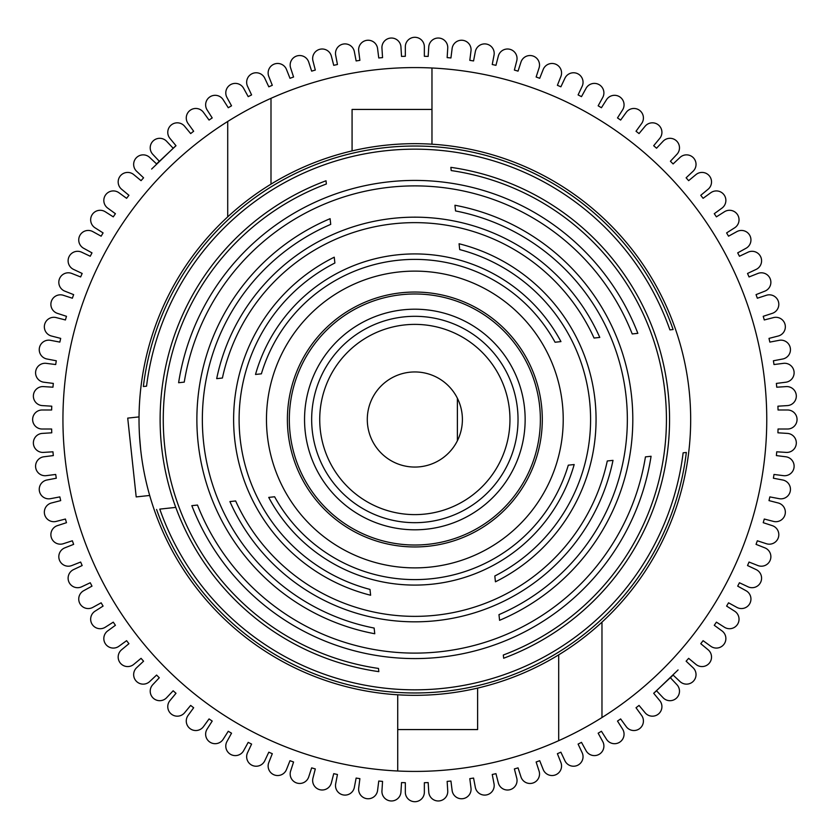 <?xml version="1.0" encoding="UTF-8"?>
<svg xmlns="http://www.w3.org/2000/svg" width="839" height="839" viewBox="0 0 839 839"><rect width="100%" height="100%" fill="white"/><g stroke="black" fill="none" stroke-linecap="round" stroke-linejoin="round"><path stroke-width="1.26" d="M449.84 451.707A47.561 47.561 0 0 0 447.051 384.514A47.561 47.561 0 0 0 379.857 387.293A47.561 47.561 0 0 0 382.636 454.486A47.561 47.561 0 0 0 449.84 451.707M322.491 334.488A125.525 125.525 0 0 1 499.855 327.147A125.525 125.525 0 0 1 507.196 504.512A125.525 125.525 0 0 1 329.842 511.853A125.525 125.525 0 0 1 322.491 334.488M338.925 349.622A103.187 103.187 0 0 1 484.732 343.581A103.187 103.187 0 0 1 490.763 489.378A103.187 103.187 0 0 1 344.965 495.419A103.187 103.187 0 0 1 338.925 349.622M333.691 344.798A110.308 110.308 0 0 1 489.546 338.348A110.308 110.308 0 0 1 496.006 494.202A110.308 110.308 0 0 1 340.141 500.652A110.308 110.308 0 0 1 333.691 344.798M344.86 355.086A95.111 95.111 0 0 1 479.258 349.517A95.111 95.111 0 0 1 484.827 483.914A95.111 95.111 0 0 1 350.429 489.483A95.111 95.111 0 0 1 344.86 355.086M477.622 688.085L477.622 729.563L397.728 729.563M352.076 150.915L352.076 109.437L431.97 109.437M156.589 163.941L176.001 145.713A363.329 363.329 0 0 0 173.149 148.22L166.51 141.162A9.512 9.512 0 0 0 153.212 140.889A9.512 9.512 0 0 0 152.646 154.177L159.284 161.245A363.329 363.329 0 0 0 156.589 163.941L149.531 157.302A9.512 9.512 0 0 0 136.233 157.868A9.512 9.512 0 0 0 136.505 171.166L143.574 177.805A363.329 363.329 0 0 0 141.057 180.658L133.59 174.481A9.512 9.512 0 0 0 120.355 175.875A9.512 9.512 0 0 0 121.466 189.132L128.933 195.309A363.329 363.329 0 0 0 126.595 198.319L118.76 192.624A9.512 9.512 0 0 0 105.641 194.847A9.512 9.512 0 0 0 107.581 208.009L115.415 213.704A363.329 363.329 0 0 0 113.275 216.85L105.095 211.659A9.512 9.512 0 0 0 92.143 214.7A9.512 9.512 0 0 0 94.901 227.726L103.082 232.917A363.329 363.329 0 0 0 101.152 236.189L92.657 231.522A9.512 9.512 0 0 0 79.915 235.371A9.512 9.512 0 0 0 83.491 248.187L91.986 252.864A363.329 363.329 0 0 0 90.255 256.252L81.488 252.12A9.512 9.512 0 0 0 69.018 256.765A9.512 9.512 0 0 0 73.392 269.329L82.159 273.462A363.329 363.329 0 0 0 80.649 276.954L71.64 273.388A9.512 9.512 0 0 0 59.485 278.8A9.512 9.512 0 0 0 64.634 291.07L73.643 294.636A363.329 363.329 0 0 0 72.353 298.223L63.135 295.223A9.512 9.512 0 0 0 51.347 301.39A9.512 9.512 0 0 0 57.262 313.314L66.48 316.313A363.329 363.329 0 0 0 65.421 319.963L56.035 317.551A9.512 9.512 0 0 0 44.645 324.452A9.512 9.512 0 0 0 51.305 335.978L60.691 338.39A363.329 363.329 0 0 0 59.852 342.102L50.34 340.288A9.512 9.512 0 0 0 39.412 347.881A9.512 9.512 0 0 0 46.774 358.966L56.297 360.78A363.329 363.329 0 0 0 55.699 364.546L46.082 363.329A9.512 9.512 0 0 0 35.657 371.593A9.512 9.512 0 0 0 43.701 382.196L53.318 383.413A363.329 363.329 0 0 0 52.951 387.199L43.282 386.59A9.512 9.512 0 0 0 33.392 395.505A9.512 9.512 0 0 0 42.086 405.583L51.756 406.191A363.329 363.329 0 0 0 51.64 409.988L41.95 409.988A9.512 9.512 0 0 0 32.637 419.5A9.512 9.512 0 0 0 41.95 429.012L51.64 429.012A363.329 363.329 0 0 0 51.756 432.809L42.086 433.417A9.512 9.512 0 0 0 33.392 443.495A9.512 9.512 0 0 0 43.282 452.41L52.951 451.802A363.329 363.329 0 0 0 53.318 455.587L43.701 456.804A9.512 9.512 0 0 0 35.657 467.407A9.512 9.512 0 0 0 46.082 475.671L55.699 474.454A363.329 363.329 0 0 0 56.297 478.22L46.774 480.034A9.512 9.512 0 0 0 39.412 491.119A9.512 9.512 0 0 0 50.34 498.712L59.852 496.898A363.329 363.329 0 0 0 60.691 500.61L51.305 503.022A9.512 9.512 0 0 0 44.645 514.548A9.512 9.512 0 0 0 56.035 521.449L65.421 519.037A363.329 363.329 0 0 0 66.48 522.687L57.262 525.686A9.512 9.512 0 0 0 51.347 537.61A9.512 9.512 0 0 0 63.135 543.777L72.353 540.777A363.329 363.329 0 0 0 73.643 544.364L64.634 547.93A9.512 9.512 0 0 0 59.485 560.2A9.512 9.512 0 0 0 71.64 565.612L80.649 562.046A363.329 363.329 0 0 0 82.159 565.538L73.392 569.671A9.512 9.512 0 0 0 69.018 582.235A9.512 9.512 0 0 0 81.488 586.881L90.255 582.748A363.329 363.329 0 0 0 91.986 586.136L83.491 590.813A9.512 9.512 0 0 0 79.915 603.629A9.512 9.512 0 0 0 92.657 607.478L101.152 602.811A363.329 363.329 0 0 0 103.082 606.083L94.901 611.274A9.512 9.512 0 0 0 92.143 624.3A9.512 9.512 0 0 0 105.095 627.341L113.275 622.15A363.329 363.329 0 0 0 115.415 625.296L107.581 630.991A9.512 9.512 0 0 0 105.641 644.153A9.512 9.512 0 0 0 118.76 646.376L126.595 640.681A363.329 363.329 0 0 0 128.933 643.691L121.466 649.868A9.512 9.512 0 0 0 120.355 663.125A9.512 9.512 0 0 0 133.59 664.519L141.057 658.342A363.329 363.329 0 0 0 143.574 661.195L136.505 667.834A9.512 9.512 0 0 0 136.233 681.132A9.512 9.512 0 0 0 149.531 681.698L156.589 675.059A363.329 363.329 0 0 0 159.284 677.755L152.646 684.823A9.512 9.512 0 0 0 153.212 698.111A9.512 9.512 0 0 0 166.51 697.838L173.149 690.78A363.329 363.329 0 0 0 176.001 693.287L169.824 700.754A9.512 9.512 0 0 0 171.219 713.989A9.512 9.512 0 0 0 184.486 712.888L190.663 705.421A363.329 363.329 0 0 0 193.662 707.749L187.967 715.594A9.512 9.512 0 0 0 190.191 728.713A9.512 9.512 0 0 0 203.363 726.773L209.058 718.929A363.329 363.329 0 0 0 212.204 721.068L207.013 729.248A9.512 9.512 0 0 0 210.054 742.211A9.512 9.512 0 0 0 223.069 739.442L228.26 731.262A363.329 363.329 0 0 0 231.533 733.192L226.866 741.686A9.512 9.512 0 0 0 230.715 754.429A9.512 9.512 0 0 0 243.541 750.853L248.208 742.358A363.329 363.329 0 0 0 251.595 744.088L247.474 752.856A9.512 9.512 0 0 0 252.109 765.325A9.512 9.512 0 0 0 264.684 760.952L268.805 752.184A363.329 363.329 0 0 0 272.297 753.695L268.732 762.703A9.512 9.512 0 0 0 274.143 774.869A9.512 9.512 0 0 0 286.414 769.709L289.99 760.7A363.329 363.329 0 0 0 293.566 761.99L290.567 771.209A9.512 9.512 0 0 0 296.733 782.997A9.512 9.512 0 0 0 308.658 777.082L311.657 767.863A363.329 363.329 0 0 0 315.307 768.933L312.895 778.319A9.512 9.512 0 0 0 319.795 789.698A9.512 9.512 0 0 0 331.321 783.049L333.733 773.663A363.329 363.329 0 0 0 337.446 774.491L335.631 784.004A9.512 9.512 0 0 0 343.224 794.932A9.512 9.512 0 0 0 354.31 787.569L356.135 778.057A363.329 363.329 0 0 0 359.889 778.644L358.673 788.261A9.512 9.512 0 0 0 366.947 798.686A9.512 9.512 0 0 0 377.55 790.653L378.756 781.036A363.329 363.329 0 0 0 382.553 781.392L381.934 791.062A9.512 9.512 0 0 0 390.848 800.951A9.512 9.512 0 0 0 400.927 792.257L401.535 782.588A363.329 363.329 0 0 0 405.331 782.703L405.331 792.394A9.512 9.512 0 0 0 414.844 801.706A9.512 9.512 0 0 0 424.356 792.394L424.356 782.703A363.329 363.329 0 0 0 428.163 782.588L428.771 792.257A9.512 9.512 0 0 0 438.65 800.962A9.512 9.512 0 0 0 447.753 791.062L447.145 781.392A363.329 363.329 0 0 0 450.931 781.036L452.148 790.653A9.512 9.512 0 0 0 462.258 798.738A9.512 9.512 0 0 0 471.015 788.261L469.809 778.644A363.329 363.329 0 0 0 473.563 778.057L475.377 787.569A9.512 9.512 0 0 0 494.192 785.587A9.512 9.512 0 0 0 494.066 784.004L492.241 774.491A363.329 363.329 0 0 0 495.954 773.663L498.366 783.049A9.512 9.512 0 0 0 517.044 780.48A9.512 9.512 0 0 0 516.793 778.319L514.38 768.933A363.329 363.329 0 0 0 518.041 767.863L521.029 777.082A9.512 9.512 0 0 0 539.529 773.946A9.512 9.512 0 0 0 539.12 771.209L536.131 761.99A363.329 363.329 0 0 0 539.708 760.7L543.273 769.709A9.512 9.512 0 0 0 561.553 766.017A9.512 9.512 0 0 0 560.966 762.703L557.39 753.695A363.329 363.329 0 0 0 560.882 752.184L565.014 760.952A9.512 9.512 0 0 0 583.042 756.726A9.512 9.512 0 0 0 582.224 752.856L578.092 744.088A363.329 363.329 0 0 0 581.49 742.358L586.157 750.853A9.512 9.512 0 0 0 603.902 746.091A9.512 9.512 0 0 0 602.822 741.686L598.155 733.192A363.329 363.329 0 0 0 601.427 731.262L606.618 739.442A9.512 9.512 0 0 0 624.059 734.177A9.512 9.512 0 0 0 622.685 729.248L617.494 721.068A363.329 363.329 0 0 0 620.64 718.929L626.334 726.773A9.512 9.512 0 0 0 643.419 721.016A9.512 9.512 0 0 0 641.72 715.594L636.025 707.749A363.329 363.329 0 0 0 639.035 705.421L645.212 712.888A9.512 9.512 0 0 0 661.919 706.658A9.512 9.512 0 0 0 659.863 700.754L653.686 693.287A363.329 363.329 0 0 0 656.538 690.78L663.177 697.838A9.512 9.512 0 0 0 679.485 691.179A9.512 9.512 0 0 0 677.042 684.823L670.413 677.755A363.329 363.329 0 0 0 673.098 675.059L653.686 693.287M673.098 675.059L680.167 681.698A9.512 9.512 0 0 0 696.034 674.629A9.512 9.512 0 0 0 693.182 667.834L686.124 661.195A363.329 363.329 0 0 0 688.641 658.342L696.108 664.519A9.512 9.512 0 0 0 711.524 657.063A9.512 9.512 0 0 0 708.231 649.868L700.764 643.691A363.329 363.329 0 0 0 703.092 640.681L710.937 646.376A9.512 9.512 0 0 0 725.871 638.563A9.512 9.512 0 0 0 722.117 630.991L714.272 625.296A363.329 363.329 0 0 0 716.412 622.15L724.592 627.341A9.512 9.512 0 0 0 739.033 619.192A9.512 9.512 0 0 0 734.786 611.274L726.605 606.083A363.329 363.329 0 0 0 728.546 602.811L737.03 607.478A9.512 9.512 0 0 0 750.947 599.046A9.512 9.512 0 0 0 746.196 590.813L737.701 586.136A363.329 363.329 0 0 0 739.432 582.748L748.199 586.881A9.512 9.512 0 0 0 761.581 578.186A9.512 9.512 0 0 0 756.306 569.671L747.528 565.538A363.329 363.329 0 0 0 749.038 562.046L758.057 565.612A9.512 9.512 0 0 0 770.873 556.697A9.512 9.512 0 0 0 765.053 547.93L756.044 544.364A363.329 363.329 0 0 0 757.334 540.777L766.552 543.777A9.512 9.512 0 0 0 778.812 534.663A9.512 9.512 0 0 0 772.425 525.686L763.217 522.687A363.329 363.329 0 0 0 764.277 519.037L773.663 521.449A9.512 9.512 0 0 0 785.346 512.189A9.512 9.512 0 0 0 778.393 503.022L769.006 500.61A363.329 363.329 0 0 0 769.835 496.898L779.358 498.712A9.512 9.512 0 0 0 790.453 489.336A9.512 9.512 0 0 0 782.923 480.034L773.401 478.22A363.329 363.329 0 0 0 773.998 474.454L783.605 475.671A9.512 9.512 0 0 0 794.114 466.211A9.512 9.512 0 0 0 785.996 456.804L776.379 455.587A363.329 363.329 0 0 0 776.736 451.802L786.405 452.41A9.512 9.512 0 0 0 796.316 442.898A9.512 9.512 0 0 0 787.601 433.417L777.931 432.809A363.329 363.329 0 0 0 778.047 429.012L787.737 429.012A9.512 9.512 0 0 0 797.05 419.5A9.512 9.512 0 0 0 787.737 409.988L778.047 409.988A363.329 363.329 0 0 0 777.931 406.191L787.601 405.583A9.512 9.512 0 0 0 796.316 396.102A9.512 9.512 0 0 0 786.405 386.59L776.736 387.199A363.329 363.329 0 0 0 776.379 383.413L785.996 382.196A9.512 9.512 0 0 0 794.114 372.789A9.512 9.512 0 0 0 783.605 363.329L773.998 364.546A363.329 363.329 0 0 0 773.401 360.78L782.923 358.966A9.512 9.512 0 0 0 790.453 349.664A9.512 9.512 0 0 0 779.358 340.288L769.835 342.102A363.329 363.329 0 0 0 769.006 338.39L778.393 335.978A9.512 9.512 0 0 0 785.346 326.811A9.512 9.512 0 0 0 773.663 317.551L764.277 319.963A363.329 363.329 0 0 0 763.217 316.313L772.425 313.314A9.512 9.512 0 0 0 778.812 304.337A9.512 9.512 0 0 0 766.552 295.223L757.334 298.223A363.329 363.329 0 0 0 756.044 294.636L765.053 291.07A9.512 9.512 0 0 0 770.873 282.303A9.512 9.512 0 0 0 758.057 273.388L749.038 276.954A363.329 363.329 0 0 0 747.528 273.462L756.306 269.329A9.512 9.512 0 0 0 761.581 260.814A9.512 9.512 0 0 0 748.199 252.12L739.432 256.252A363.329 363.329 0 0 0 737.701 252.864L746.196 248.187A9.512 9.512 0 0 0 750.947 239.954A9.512 9.512 0 0 0 737.03 231.522L728.546 236.189A363.329 363.329 0 0 0 726.605 232.917L734.786 227.726A9.512 9.512 0 0 0 734.188 211.512A9.512 9.512 0 0 0 724.592 211.659L716.412 216.85A363.329 363.329 0 0 0 714.272 213.704L722.117 208.009A9.512 9.512 0 0 0 720.764 192.005A9.512 9.512 0 0 0 710.937 192.624L703.092 198.319A363.329 363.329 0 0 0 700.764 195.309L708.231 189.132A9.512 9.512 0 0 0 706.155 173.369A9.512 9.512 0 0 0 696.108 174.481L688.641 180.658A363.329 363.329 0 0 0 686.124 177.805L693.182 171.166A9.512 9.512 0 0 0 690.403 155.687A9.512 9.512 0 0 0 680.167 157.302L673.098 163.941A363.329 363.329 0 0 0 670.413 161.245L677.042 154.177A9.512 9.512 0 0 0 673.57 139.012A9.512 9.512 0 0 0 663.177 141.162L656.538 148.22A363.329 363.329 0 0 0 653.686 145.713L659.863 138.246A9.512 9.512 0 0 0 655.731 123.417A9.512 9.512 0 0 0 645.212 126.112L639.035 133.579A363.329 363.329 0 0 0 636.025 131.251L641.72 123.406A9.512 9.512 0 0 0 636.948 108.976A9.512 9.512 0 0 0 626.334 112.227L620.64 120.071A363.329 363.329 0 0 0 617.494 117.932L622.685 109.752A9.512 9.512 0 0 0 617.294 95.719A9.512 9.512 0 0 0 606.618 99.558L601.427 107.738A363.329 363.329 0 0 0 598.155 105.808L602.822 97.314A9.512 9.512 0 0 0 596.854 83.722A9.512 9.512 0 0 0 586.157 88.147L581.49 96.642A363.329 363.329 0 0 0 578.092 94.912L582.224 86.144A9.512 9.512 0 0 0 575.701 73.014A9.512 9.512 0 0 0 565.014 78.048L560.882 86.816A363.329 363.329 0 0 0 557.39 85.305L560.966 76.297A9.512 9.512 0 0 0 553.929 63.659A9.512 9.512 0 0 0 543.273 69.291L539.708 78.3A363.329 363.329 0 0 0 536.131 77.01L539.12 67.791A9.512 9.512 0 0 0 531.601 55.668A9.512 9.512 0 0 0 521.029 61.918L518.041 71.137A363.329 363.329 0 0 0 514.38 70.067L516.793 60.681A9.512 9.512 0 0 0 508.822 49.092A9.512 9.512 0 0 0 498.366 55.951L495.954 65.337A363.329 363.329 0 0 0 492.241 64.509L494.066 54.996A9.512 9.512 0 0 0 485.676 43.953A9.512 9.512 0 0 0 475.377 51.431L473.563 60.943A363.329 363.329 0 0 0 469.809 60.356L471.015 50.739A9.512 9.512 0 0 0 462.258 40.262A9.512 9.512 0 0 0 452.148 48.347L450.931 57.964A363.329 363.329 0 0 0 447.145 57.608L447.753 47.938A9.512 9.512 0 0 0 438.65 38.038A9.512 9.512 0 0 0 428.771 46.743L428.163 56.412A363.329 363.329 0 0 0 424.356 56.297L424.356 46.606A9.512 9.512 0 0 0 414.844 37.294A9.512 9.512 0 0 0 405.331 46.606L405.331 56.297A363.329 363.329 0 0 0 401.535 56.412L400.927 46.743A9.512 9.512 0 0 0 390.848 38.049A9.512 9.512 0 0 0 381.934 47.938L382.553 57.608A363.329 363.329 0 0 0 378.756 57.964L377.55 48.347A9.512 9.512 0 0 0 366.947 40.314A9.512 9.512 0 0 0 358.673 50.739L359.889 60.356A363.329 363.329 0 0 0 356.135 60.943L354.31 51.431A9.512 9.512 0 0 0 343.224 44.068A9.512 9.512 0 0 0 335.631 54.996L337.446 64.509A363.329 363.329 0 0 0 333.733 65.337L331.321 55.951A9.512 9.512 0 0 0 319.795 49.302A9.512 9.512 0 0 0 312.895 60.681L315.307 70.067A363.329 363.329 0 0 0 311.657 71.137L308.658 61.918A9.512 9.512 0 0 0 296.733 56.003A9.512 9.512 0 0 0 290.567 67.791L293.566 77.01A363.329 363.329 0 0 0 289.99 78.3L286.414 69.291A9.512 9.512 0 0 0 274.143 64.131A9.512 9.512 0 0 0 268.732 76.297L272.297 85.305A363.329 363.329 0 0 0 268.805 86.816L264.684 78.048A9.512 9.512 0 0 0 252.109 73.675A9.512 9.512 0 0 0 247.474 86.144L251.595 94.912A363.329 363.329 0 0 0 248.208 96.642L243.541 88.147A9.512 9.512 0 0 0 230.715 84.571A9.512 9.512 0 0 0 226.866 97.314L231.533 105.808A363.329 363.329 0 0 0 228.26 107.738L223.069 99.558A9.512 9.512 0 0 0 210.054 96.789A9.512 9.512 0 0 0 207.013 109.752L212.204 117.932A363.329 363.329 0 0 0 209.058 120.071L203.363 112.227A9.512 9.512 0 0 0 190.191 110.287A9.512 9.512 0 0 0 187.967 123.406L193.662 131.251A363.329 363.329 0 0 0 190.663 133.579L184.486 126.112A9.512 9.512 0 0 0 171.219 125.011A9.512 9.512 0 0 0 169.824 138.246L176.001 145.713M62.935 419.5A351.919 351.919 0 0 0 414.844 771.419A351.919 351.919 0 0 0 766.762 419.5A351.919 351.919 0 0 0 414.844 67.581A351.919 351.919 0 0 0 62.935 419.5M174.407 147.108L151.628 169.059M601.972 622.139L601.972 717.534M431.97 144.203L431.97 68.001M359.889 60.356A363.329 363.329 0 0 0 356.135 60.943M405.331 56.297A363.329 363.329 0 0 0 401.535 56.412M397.728 694.797L397.728 770.999M227.715 216.861L227.715 121.466M655.28 691.892L678.069 669.942M401.535 782.588A363.329 363.329 0 0 0 405.331 782.703M424.356 782.703A363.329 363.329 0 0 0 428.163 782.588M447.145 781.392A363.329 363.329 0 0 0 450.931 781.036M469.809 778.644A363.329 363.329 0 0 0 473.563 778.057M492.241 774.491A363.329 363.329 0 0 0 495.954 773.663M514.38 768.933A363.329 363.329 0 0 0 518.041 767.863M536.131 761.99A363.329 363.329 0 0 0 539.708 760.7M557.39 753.695A363.329 363.329 0 0 0 558.69 753.139M457.381 440.758L457.381 398.242M270.997 184.15L270.997 98.331M558.69 654.85L558.69 740.669M288.123 433.134A127.455 127.455 0 0 0 428.477 546.22A127.455 127.455 0 0 0 541.564 405.866A127.455 127.455 0 0 0 401.21 292.78A127.455 127.455 0 0 0 288.123 433.134M229.917 501.575A202.325 202.325 0 0 0 613.005 460.359L607.279 460.978A196.85 196.85 0 0 1 235.633 500.956L229.917 501.575L235.633 500.956M607.279 460.978L613.005 460.359M156.589 509.462A273.483 273.483 0 0 0 686.333 452.473L683.135 452.819A270.357 270.357 0 0 1 159.777 509.116L175.781 507.396M683.135 452.819L686.333 452.473M191.837 505.665A239.073 239.073 0 0 0 651.074 456.269L645.443 456.877A233.599 233.599 0 0 1 197.48 505.057L191.837 505.665L197.48 505.057M645.443 456.877L651.074 456.269M268.732 497.401A165.577 165.577 0 0 0 574.18 464.544L568.297 465.173A160.102 160.102 0 0 1 274.615 496.761L268.732 497.401L274.615 496.761M568.297 465.173L574.18 464.544M562.371 403.632A148.377 148.377 0 0 1 430.711 567.028A148.377 148.377 0 0 1 267.326 435.368A148.377 148.377 0 0 1 398.976 271.972A148.377 148.377 0 0 1 562.371 403.632M240.111 438.294A175.739 175.739 0 0 0 369.989 589.418L370.618 595.239A181.214 181.214 0 0 1 334.247 257.195L334.876 263.006A175.739 175.739 0 0 0 240.111 438.294M203.573 442.226A212.487 212.487 0 0 0 374.142 628.054L374.76 633.749A217.962 217.962 0 0 1 330.105 218.685L330.723 224.37A212.487 212.487 0 0 0 203.573 442.226M164.706 446.411A251.585 251.585 0 0 0 378.494 668.442L378.829 671.651A254.71 254.71 0 0 1 326.025 180.773L326.371 183.982A251.585 251.585 0 0 0 164.706 446.411M140.606 449.001A275.821 275.821 0 0 0 444.345 693.748A275.821 275.821 0 0 0 689.092 389.999A275.821 275.821 0 0 0 385.342 145.252A275.821 275.821 0 0 0 140.606 449.001M668.096 392.253A254.71 254.71 0 0 1 503.662 658.227L503.316 655.018A251.585 251.585 0 0 0 451.204 170.558L450.858 167.349A254.71 254.71 0 0 1 668.096 392.253M631.557 396.186A217.962 217.962 0 0 1 499.583 620.315L498.974 614.63A212.487 212.487 0 0 0 455.546 210.946L454.937 205.251A217.962 217.962 0 0 1 631.557 396.186M595.019 400.119A181.214 181.214 0 0 1 495.44 581.805L494.811 575.994A175.739 175.739 0 0 0 459.699 249.582L459.08 243.761A181.214 181.214 0 0 1 595.019 400.119M139.515 435.976L140.658 449.494M673.109 329.538A273.483 273.483 0 0 0 143.364 386.527L146.552 386.181A270.357 270.357 0 0 1 669.91 329.884L673.109 329.538M637.85 333.335A239.073 239.073 0 0 0 178.613 382.731L184.255 382.123A233.599 233.599 0 0 1 632.218 333.943L637.85 333.335L632.218 333.943M599.78 337.425A202.325 202.325 0 0 0 216.693 378.641L222.408 378.022A196.85 196.85 0 0 1 594.054 338.044L599.78 337.425L594.054 338.044M560.955 341.599A165.577 165.577 0 0 0 255.517 374.456L261.39 373.827A160.102 160.102 0 0 1 555.072 342.239L560.955 341.599L555.072 342.239M378.829 671.651L378.494 668.442M326.371 183.982L326.025 180.773M374.76 633.749L374.142 628.054M330.723 224.37L330.105 218.685M370.618 595.239L369.989 589.418M334.876 263.006L334.247 257.195M184.255 382.123L178.613 382.731M222.408 378.022L216.693 378.641M261.39 373.827L255.517 374.456M503.662 658.227L503.316 655.018M455.546 210.946L454.937 205.251M499.583 620.315L498.974 614.63M459.699 249.582L459.08 243.761M495.44 581.805L494.811 575.994M139.033 416.899L127.717 418.116L136.191 496.919L149.688 495.471"/></g></svg>
